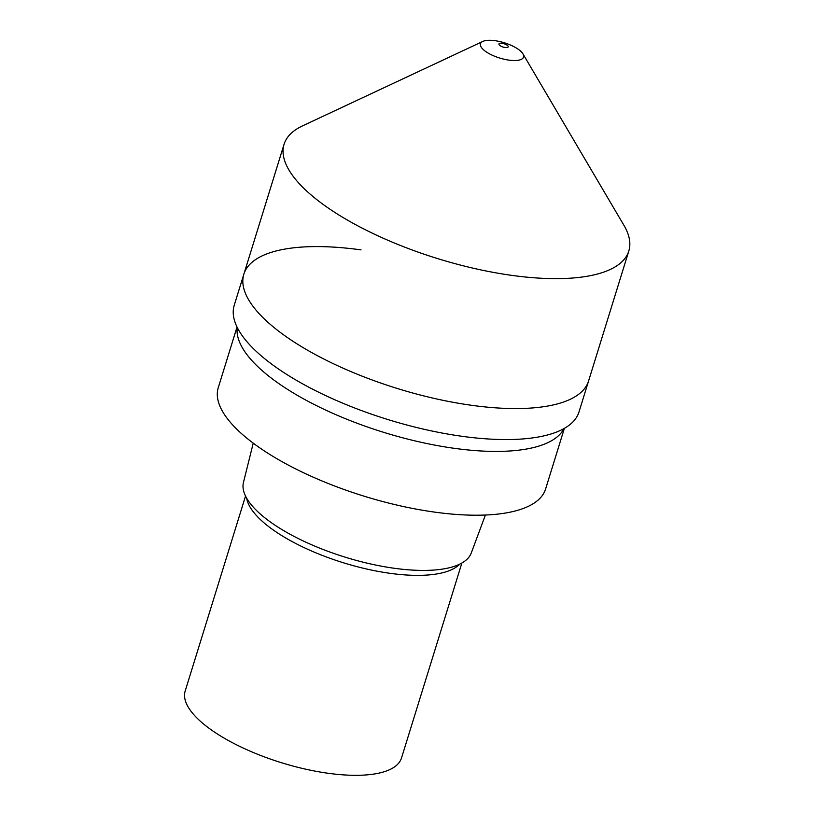 <?xml version="1.0" encoding="UTF-8"?>
<svg xmlns="http://www.w3.org/2000/svg" width="814" height="814" viewBox="0 0 814 814"><rect width="100%" height="100%" fill="white"/><g stroke="black" fill="none" stroke-linecap="round" stroke-linejoin="round"><path stroke-width="1.22" d="M361.04 249.888A180.443 63.777 17.2 0 0 243.844 274.226A180.443 63.777 17.2 0 0 471.398 405.27A180.443 63.777 -162.8 0 0 588.593 380.942A180.443 63.777 -162.8 0 1 471.398 405.27A180.443 63.777 17.2 0 1 243.844 274.226L234.249 305.219A180.443 63.777 17.2 0 0 250.58 345.747A180.443 63.777 17.2 0 0 461.803 436.263A180.443 63.777 -162.8 0 0 542.633 436.151A180.443 63.777 -162.8 0 0 578.998 411.935L628.815 251.007A180.443 63.777 -162.8 0 1 511.619 275.346A180.443 63.777 17.2 0 1 284.066 144.292L243.844 274.226M237.037 327.024L218.274 387.637A171.337 60.562 17.2 0 0 434.34 512.077A171.337 60.562 -162.8 0 0 545.614 488.97L564.377 428.357M485.398 515.028L471.286 552.95A119.271 42.155 -162.8 0 1 394.088 568.243A119.271 42.155 17.2 0 1 243.457 482.427L253.235 443.162M461.864 563.034L401.516 757.976A113.227 40.018 -162.8 0 1 327.981 773.249A113.227 40.018 17.2 0 1 185.185 691.015L245.533 496.072M523.005 53.968A22.558 7.977 -162.8 0 1 508.913 60.124A22.558 7.977 17.2 0 1 485.612 51.445A22.558 7.977 17.2 0 1 482.692 41.483A22.558 7.977 17.2 0 1 495.116 40.7A22.558 7.977 -162.8 0 1 523.005 53.968L623.473 224.542A180.443 63.777 -162.8 0 1 628.815 251.007M482.692 41.483L303.418 125.468A180.443 63.777 17.2 0 0 284.066 144.292M502.085 43.315A4.853 1.72 17.2 0 0 499.145 44.79A4.853 1.72 17.2 0 0 505.046 47.497A4.853 1.72 -162.8 0 0 507.987 46.022A4.853 1.72 -162.8 0 0 502.085 43.315M563.98 428.581A171.337 60.562 -162.8 0 1 454.09 448.29A171.337 60.562 17.2 0 1 237.24 327.432M246.673 498.209A113.227 40.018 17.2 0 0 389.875 573.3A113.227 40.018 -162.8 0 0 459.717 564.153"/></g></svg>
